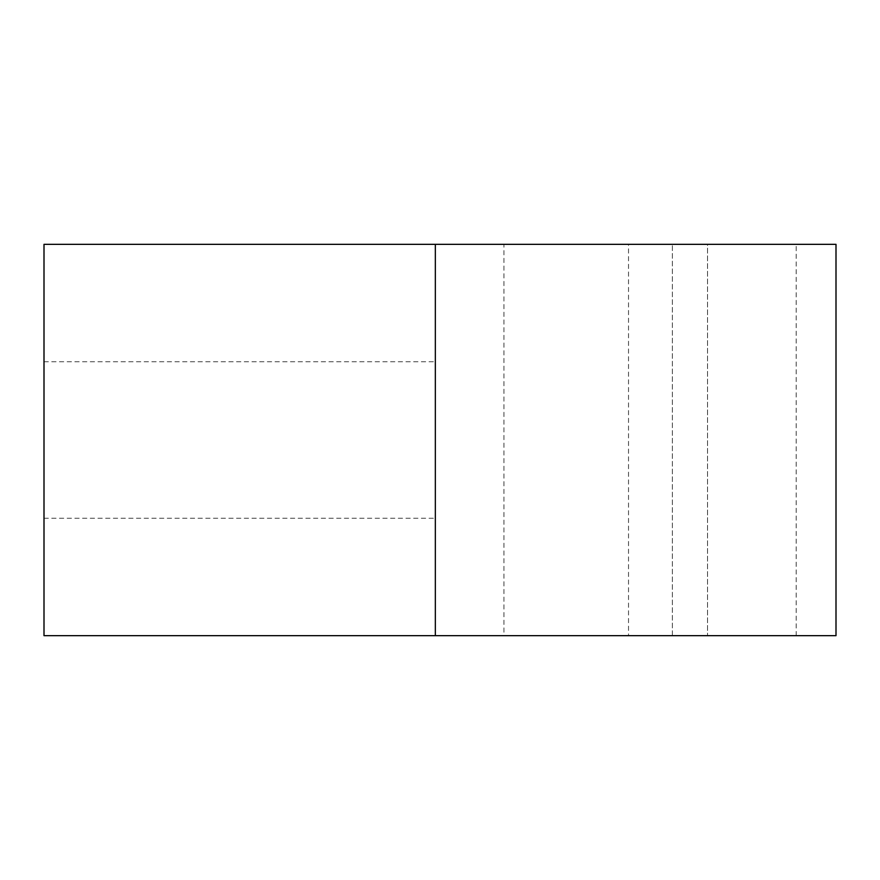 <?xml version="1.0" encoding="UTF-8"?>
<svg xmlns="http://www.w3.org/2000/svg" width="880" height="880" viewBox="0 0 880 880"><rect width="100%" height="100%" fill="white"/><g stroke="black" fill="none" stroke-linecap="round" stroke-linejoin="round"><path stroke-width="0.66" stroke-dasharray="4.4 3.3" d="M44 440L44 518.265L44 440M44 244.332L44 635.668L503.932 635.668L503.932 244.332L44 244.332M435.336 440L435.336 518.265L435.336 440M796.18 244.332L707.542 244.332L707.542 635.668L707.542 244.332L628.518 244.332L628.518 635.668L796.18 635.668L796.18 244.332L836 244.332M836 635.668L796.18 635.668M628.518 635.668L503.932 635.668M628.518 244.332L503.932 244.332M435.336 244.332L435.336 635.668M672.375 635.668L672.375 244.332L672.375 635.668M44 518.265L435.336 518.265M44 361.735L435.336 361.735"/><path stroke-width="1.32" d="M435.336 635.668L44 635.668L44 244.332L836 244.332L836 635.668L435.336 635.668L435.336 244.332"/></g></svg>
